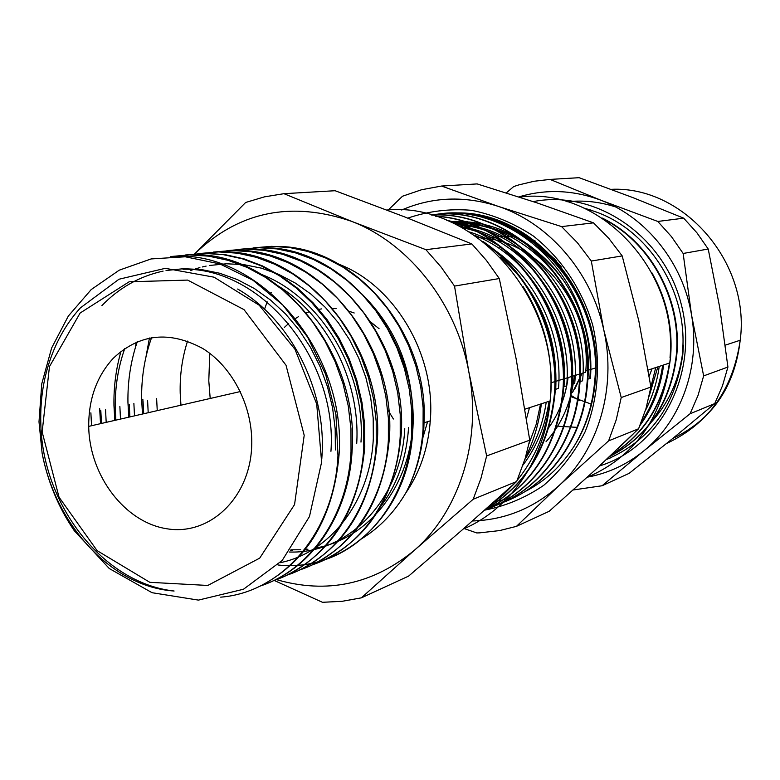<?xml version="1.0" encoding="UTF-8"?>
<svg xmlns="http://www.w3.org/2000/svg" width="780" height="780" viewBox="0 0 780 780"><rect width="100%" height="100%" fill="white"/><g stroke="black" fill="none" stroke-linecap="round" stroke-linejoin="round"><path stroke-width="1.17" d="M533.218 201.611C595.335 189.189 664.394 235.628 681.398 304.863C699.133 373.912 660.212 447.486 599.606 465.904M606.411 459.556C650.091 440.788 675.558 405.697 682.822 354.276L683.436 345.121C680.93 376.36 669.757 402.529 649.916 423.647M610.389 457.928L606.518 459.459M615.478 206.905C599.43 201.737 583.264 200.021 566.982 201.757M518.866 196.911C546.049 188.78 573.505 189.93 601.253 200.362L550.027 179.41L579.121 177.694L632.687 197.535L683.69 218.176L657.793 221.452L601.253 200.362C646.825 217.688 683.28 263.435 691.587 315.247L683.143 253.471L708.221 249.025L719.764 307.651L727.925 367.048L703.648 375.892L691.587 315.247C700.615 366.961 680.95 421.054 643.607 451.055L690.085 413.751L714.724 403.591L673.179 438.126L629.187 473.333L602.082 485.755L643.607 451.055C626.788 464.646 608.029 473.353 587.359 477.175M550.027 179.41L534.163 181.233L518.719 184.928L513.698 186.566L506.298 192.904M727.925 367.048L722.465 385.856L714.724 403.591M683.69 218.176L696.871 232.742L708.221 249.025M577.902 177.762L579.121 177.694M573.222 489.967L602.082 485.755M690.085 413.751L698.042 395.382L703.648 375.892M683.143 253.471L671.414 236.574L657.793 221.452M571.701 395.801L579.286 400.52M571.418 396.844L591.572 404.245M524.687 491.78C547.277 480.246 565.217 462.589 578.507 438.808C587.71 421.424 593.288 402.49 595.247 381.995C605.514 294.928 531.492 208.982 453.95 213.037C513.367 214.227 571.993 264.293 585.341 328.828C579.248 305.204 568.396 284.485 552.776 266.653C523.507 234.712 489.177 219.687 449.806 221.588M407.774 218.127C428.142 211.175 449.29 208.553 471.227 210.278C493.077 214.578 513.776 223.158 533.325 235.999C561.132 258.005 582.046 289.234 592.702 325.026C601.097 361.433 598.338 398.999 585.01 432.003C574.363 452.917 560.596 470.691 543.718 485.335C525.496 497.767 505.82 506.035 484.682 510.139M585.341 328.828C589.631 345.325 591.123 361.92 589.807 378.602L590.431 378.407M472.319 222.261L453.141 223.099L473.421 222.407M525.252 237.607C538.726 245.086 550.748 254.845 561.308 266.877M453.931 223.46L466.976 221.705M502.261 224.513L516.828 228.969M456.612 224.767C526.237 228.218 587.73 305.273 579.979 381.635L582.572 380.815C590.596 303.02 526.325 225.089 455.481 224.211L467.444 221.744M493.477 220.945L501.969 221.988M457.529 225.235L469.833 221.978M490.006 219.726L495.944 219.765M572.052 384.13L574.714 383.292C581.929 310.216 526.5 235.433 459.966 226.493L472.807 222.329M489.187 219.453L493.896 219.092M462.647 227.955L476.219 222.826M489.733 219.638L493.73 219.034M472.719 226.19L479.768 223.451M491.224 220.145L494.783 219.375M461.009 213.515L462.316 213.203M464.841 213.944L466.43 213.496M450.967 222.105L452.224 221.452M468.829 214.519L470.613 213.934M454.594 223.782L459.02 221.335M472.777 215.212L474.708 214.51M580.934 312.926C588.929 334.259 592.098 356.09 590.441 378.407M522.337 235.609L539.448 246.178L555.058 259.438M454.058 223.528L466.83 221.695M501.296 224.084L515.112 228.043M455.637 224.289L467.659 221.764M493.009 220.779L501.179 221.676M457.704 225.322L469.999 221.998M489.898 219.697L495.729 219.697M460.171 226.6L473.099 222.368M489.148 219.443L493.789 219.053L489.85 219.677M462.862 228.072L476.512 222.875M649.155 396.23L657.862 366.873M655.736 367.565L650.89 387.017M682.334 353.701C689.023 291.895 647.751 227.448 591.357 210.415L585 208.553M609.707 456.476C648.082 436.41 670.264 402.811 676.24 355.651C681.856 301.226 651.28 243.594 604.364 219.511M611.666 454.623C643.802 434.47 663.058 403.952 669.435 363.061M670.03 357.64C671.97 335.478 668.899 313.843 660.835 292.744M489.996 217.903L487.812 219.014M620.324 446.413L630.454 436.683M640.546 424.183C652.606 406.848 660.143 387.163 663.146 365.137M465.036 213.379L463.534 213.788M494.315 501.579L502.417 500.263M591.874 210.376L584.152 208.162M609.629 456.544C648.336 436.576 670.702 402.899 676.738 355.495C682.481 299.978 650.51 241.312 602.15 218.039M611.344 454.925C645.548 433.719 665.291 401.232 670.547 357.484C672.984 327.512 666.764 299.286 651.895 272.785M618.384 448.266L633.067 434.158M640.068 425.353C652.714 407.745 660.582 387.621 663.643 364.972M441.529 186.04L477.155 183.914L537.108 202.907L593.502 222.846L561.61 226.609L497.971 206.281L441.529 186.04L421.6 189.735L402.5 196.228L388.264 209.957M463.895 528.46L476.755 532.945L479.632 532.857L499.658 530.575L516.457 526.354L559.309 485.335L608.605 440.875L638.606 428.756L595.637 469.57L549.159 511.309L516.457 526.354M638.83 320.931L650.9 387.055L621.221 397.537L603.788 329.969L591.308 261.046L622.196 255.908L638.83 320.931M650.9 387.055L646.035 408.447L638.606 428.756M593.502 222.846L608.8 238.358L622.196 255.908M591.308 261.046L577.434 242.765L561.61 226.609M608.605 440.875L616.239 419.776L621.221 397.537M401.671 210.005C432.422 196.784 464.529 195.546 497.971 206.281C548.74 222.914 591.533 272.132 603.788 329.969C616.843 387.65 598.465 449.68 559.309 485.335C534.047 508.102 505.079 519.977 472.417 520.972M587.155 477.35C634.228 456.953 661.762 418.821 669.757 362.963C681.496 272.951 600.073 186.001 519.451 197.106M645.401 410.563C652.421 396.883 657.033 382.171 659.227 366.424M558.782 426.299L577.327 427.362M649.204 376.077L652.07 368.774M487.13 217.113L484.965 218.147M641.55 421.648C652.665 404.898 659.695 386.11 662.639 365.303M546 441.782C562.136 423.657 571.574 401.622 574.294 375.687M582.065 373.318L572.549 392.418M574.724 389.132L582.192 373.279M499.6 221.072L494.851 221.461M481.299 223.762L473.294 226.005M535.226 241L526.744 238.68M516.36 236.915L500.926 236.428L485.764 238.456M578.214 439.003L579.14 437.609M499.346 220.974L483.356 217.688M361.579 538.814C379.753 527.631 394.641 512.099 406.224 492.2C416.179 472.943 422.048 451.786 423.823 428.707L424.3 414.94C424.769 327.951 352.57 246.47 277.768 246.451M290.94 549.803L300.671 549.783M304.668 549.52L307.973 549.198M314.818 548.184C366.444 539.77 408.915 488.806 412.61 426.29C414.658 372.304 396.893 327.405 359.336 291.593M80.116 313.034L49.462 366.6L42.149 431.944L59.026 497.172L97.09 550.621L149.838 582.319L207.792 585.458L259.711 558.129L294.557 504.572L304.2 435.337L286.026 365.255L244.013 309.631L187.658 280.088L129.129 281.794L80.116 313.034M74.129 530.507C58.334 507.224 47.668 481.474 42.13 453.258C55.907 525.856 112.3 586.989 174.106 591.016C103.048 583.187 42.471 505.021 40.823 423.803C39.936 395.665 44.947 369.544 55.858 345.452C62.283 331.344 70.463 318.825 80.389 307.895L118.979 279.23L165.321 268.33L214.051 277.183L259.223 305.233L295.006 349.323L316.7 403.991L321.613 462.15L309.475 516.516L282.175 560.489L243.477 589.241L198.422 600.112L152.041 592.702L109.268 568.523L74.119 530.507M494.471 501.433L504.494 499.688M573.427 447.359C585.4 427.957 592.449 406.214 594.594 382.132C605.475 287.108 515.346 197.008 432.13 215.192M488.758 506.522C540.325 495.641 582.319 445.399 586.872 384.618C597.188 292.305 513.152 202.858 431.145 214.919M486.466 508.56C535.616 495.193 574.606 445.945 578.955 387.153C588.695 298.155 511.719 210.132 431.74 215.085M484.838 510.003C531.112 494.149 566.69 446.14 570.931 389.747C579.784 305.497 512.138 220.126 435.854 216.323M484.38 510.412C529.795 488.582 555.906 449.241 562.702 392.389C570.317 316.154 516.575 236.652 448.081 220.847M486.184 508.804C525.837 485.014 548.554 447.106 554.317 395.08C559.318 338.598 532.525 278.128 488.231 245.749M584.825 424.573L586.482 420.995M556.676 261.281C546.731 251.15 535.694 242.873 523.575 236.447M474.094 222.505L453.414 223.226M454.019 223.509C526.841 219.541 596.193 298.837 587.72 379.187L590.275 378.388C591.864 357.591 589.192 337.145 582.25 317.05M564.038 281.161C534.836 241.78 498.03 222.495 453.609 223.314M474.503 235.268C530.108 256.659 569.78 323.378 563.979 386.675L566.69 385.817C572.929 319.498 528.674 250.088 469.472 231.982M500.594 257.419C539.692 291.993 558.071 335.936 555.74 389.269L558.509 388.391C563.248 333.274 534.573 274.579 489.362 246.724M523.117 464.929C536.767 446.696 545.405 425.49 549.032 401.29M528.976 443.771L536.123 424.534L540.53 404.069M591.883 402.928L595.091 381.907C604.393 297.95 534.437 213.642 458.094 213.554M489.002 506.308C540.676 495.407 582.913 445.409 587.408 384.404C597.841 291.915 513.347 202.615 431.291 214.9M486.837 508.228C536.231 495.115 574.996 445.721 579.589 386.948C589.241 297.677 511.826 209.664 431.662 215.066M485.199 509.681C531.697 494.188 567.109 445.828 571.574 389.532C580.349 304.844 512.06 219.375 435.406 216.187M484.419 510.383C530.117 488.641 556.423 449.231 563.326 392.165C570.999 315.013 515.921 235.072 446.569 220.223M485.95 509.018C526.1 485.306 549.081 447.242 554.892 394.846C560.313 335.722 530.458 272.834 482.918 241.42M42.13 453.248L39 421.824L41.749 383.838L51.636 347.977L68.357 316.017L91.202 289.575L119.233 270.182L151.086 258.94L185.24 256.776L219.872 263.923L253.052 280.312L282.896 305.116L307.564 337.058L325.63 374.283L335.936 414.59L337.954 455.578C334.571 532.428 281.98 592.488 220.701 597.158M170.45 256.561L189.423 254.894L208.738 256.152L228.043 260.325L247.006 267.374L265.278 277.27L282.516 289.828L298.428 304.824L312.683 322.003L324.997 341.094L335.147 361.725L342.966 383.497L348.27 405.99L350.961 428.795L351.019 451.483C347.909 516.097 309.757 570.112 260.013 586.121M185.367 255.002L204.175 253.373L223.285 254.65L242.385 258.823L261.144 265.824L279.211 275.594L296.254 287.995L311.951 302.825L326.03 319.79L338.189 338.608L348.192 358.956L355.875 380.435L361.101 402.626L363.753 425.119L363.773 447.496C360.613 511.27 322.832 564.691 273.526 580.603M199.719 253.5L218.371 251.911L237.305 253.159L256.22 257.293L274.794 264.244L292.685 273.887L309.543 286.133L325.065 300.768L338.978 317.538L351.01 336.112L360.896 356.187L368.462 377.393L373.601 399.302L376.214 421.512L376.233 443.606C372.996 506.551 335.595 559.396 286.718 575.231M100.532 423.667L99.655 408.623M213.496 252.057L231.992 250.487L250.78 251.696L269.539 255.743L287.947 262.606L305.672 272.142L322.394 284.212L337.779 298.662L351.546 315.218L363.441 333.587L373.25 353.408L380.738 374.351L385.798 396.016L388.362 417.963L388.372 439.803C385.106 501.959 348.046 554.209 299.598 569.995M114.816 420.381L113.958 405.502C113.636 386.802 115.996 368.706 121.037 351.244M226.941 250.643L245.291 249.083L263.933 250.282L282.535 254.251L300.787 260.998L318.347 270.416L334.922 282.35L350.181 296.605L363.811 312.956L375.59 331.11L385.291 350.707L392.72 371.397L397.712 392.798L400.218 414.502L400.218 436.098C396.942 497.494 360.185 549.13 312.175 564.886M128.797 417.173L127.939 402.451C127.608 381.332 130.718 361.091 137.27 341.718M240.338 249.23L258.521 247.699L276.988 248.908L295.425 252.856L313.502 259.506L330.886 268.827L347.276 280.634L362.378 294.713L375.872 310.849L387.504 328.78L397.078 348.143L404.42 368.579L409.363 389.707L411.811 411.138L411.772 432.471C408.505 493.126 372.04 544.196 324.451 559.874M142.477 414.024L141.638 399.477C141.297 377.9 144.602 357.279 151.583 337.603M253.617 247.835L271.635 246.343L289.926 247.582L308.168 251.531L326.06 258.141L343.258 267.335L359.453 279.016L374.361 292.948L387.699 308.89L399.194 326.576L408.632 345.696L415.857 365.878L420.732 386.734L423.14 407.881L423.062 428.941C421.551 451.961 415.945 473.05 406.234 492.2M290.462 550.456L292.363 550.514M378.573 509.223C396.435 486.73 406.429 459.498 408.564 427.528M147.586 400.364L148.2 412.718M133.877 403.367L134.501 415.857M119.867 406.448L120.5 419.075M280.098 562.721C330.252 552.562 370.49 501.111 373.318 438.35L373.191 418.022L370.675 397.605L365.84 377.491L358.732 358.059L349.479 339.68L338.276 322.686L325.348 307.398L310.918 294.099L295.259 283.033L278.684 274.346L261.495 268.174L243.994 264.654L226.493 263.776L209.284 265.502M206.125 266.107L202.351 266.955M199.885 267.589L195.214 268.954M192.728 269.763L190.749 270.465M105.544 409.598L106.187 422.36M360.984 442.123C365.781 370.715 319.878 295.22 258.989 273.497M90.88 412.815L91.553 425.724M335.371 449.972L335.185 428.863L332.553 407.657L327.483 386.763L320.073 366.571L310.498 347.451L298.915 329.794L285.529 313.93L270.611 300.115L254.475 288.6L237.393 279.591L219.687 273.244L201.679 269.597L183.69 268.681L166.043 270.523M163.108 271.099C139.503 276.296 119.106 287.8 101.897 305.623M321.799 458.864L322.091 454.058C325.952 388.879 290.189 319.118 237.656 289.039M170.596 256.561C258.005 248.108 347.207 351.136 339.017 455.237C333.352 517.237 307.798 560.479 262.373 584.951M187.736 254.923C273.799 248.332 360.155 349.421 352.072 451.152C348.67 515.278 311.123 569.527 261.505 585.39M187.073 254.933L205.832 253.344L224.884 254.602L243.916 258.823L262.577 265.951L280.546 275.798L297.521 288.19L313.19 302.933L327.229 319.819L339.319 338.608L349.216 358.917L356.811 380.338L361.988 402.46L364.679 424.876L364.786 447.174C358.839 509.272 332.631 552.045 286.172 575.484M218.361 251.911C302.367 246.987 385.252 344.994 377.188 443.284C371.202 504.884 345.033 547.267 298.681 570.433M232.645 250.477C315.773 245.983 397.381 342.635 389.288 439.491C383.311 500.448 357.269 542.402 311.181 565.354M247.484 249.083C329.491 245.641 409.159 340.723 401.095 435.786C395.031 496.616 368.813 538.288 322.442 560.82M262.733 247.728C343.395 245.846 420.615 339.183 412.63 432.178C408.769 513.386 344.604 572.949 278.002 564.974M143.686 413.751L142.847 399.243M182.939 269.236C261.456 267.101 337.642 359.171 330.944 451.318M275.954 284.642C326.635 314.048 360.535 380.757 356.723 443.401M101.468 423.452L100.815 410.67M115.849 420.147L115.245 407.501C115.011 386.899 118.18 367.244 124.761 348.514M129.88 416.92L129.285 404.391M143.695 413.751L143.052 401.359M404.771 428.688C401.427 499.912 348.104 554.161 289.273 552.016M157.248 410.631L156.614 398.395M546.224 402.207C543.056 423.491 535.938 442.601 524.852 459.517M462.404 227.819C526.948 239.684 578.975 313.014 572.062 384.13M453.326 223.178L481.904 223.889M537.469 247.25C564.905 268.115 583.021 296.01 591.786 330.935M595.393 354.403L595.647 376.691M288.434 294.976L289.107 293.572M523.029 286.455C544.225 319.927 553.381 356.431 550.495 395.947M549.988 400.978C546.156 431.632 535.226 458.084 517.198 480.314M514.595 483.376L503.042 495.105L490.308 505.148M283.969 193.684L335.117 190.72L404.225 216.743L471.841 243.925L425.909 249.688L351.741 221.403L283.969 193.684L264.469 196.852L245.651 202.478L194.717 253.831M516.662 481.514L463.418 528.869L408.603 576.118L361.364 597.85L414.394 550.251L473.177 499.258L516.662 481.514L525.184 458.406L529.737 440.173L486.642 455.93L468.78 371.611L454.526 286.094L499.288 278.538L516.175 359.024L529.737 440.173M274.111 580.408L322.471 602.297L342.049 601.322L361.364 597.85M471.841 243.925L486.389 260.383L499.288 278.538M194.756 253.822C238.963 211.468 291.291 200.665 351.741 221.403C408.798 243.272 456.339 303.206 468.78 371.611C482.157 439.861 459.547 511.241 414.394 550.251C372.869 584.464 326.869 594.243 276.383 579.599M454.526 286.094L441.061 266.994L425.909 249.688M473.177 499.258L481.026 478.159L486.642 455.93M136.276 342.147L135.301 347.87M145.957 356.967L149.438 338.003M336.482 263.348C393.452 283.394 436 353.75 430.277 420.869C428.152 448.276 419.933 472.397 405.629 493.233M180.95 405.19L180.2 393.198C179.751 375.122 182.198 357.747 187.541 341.094M210.2 398.473L208.786 380.806L209.791 353.35M386.822 210.034C474.396 201.22 562.019 300.134 550.115 400.94C545.142 459.196 510.023 509.447 463.232 529.045M264.527 309.221L267.179 301.86M270.66 293.553L271.196 292.383M541.349 403.806C539.058 423.072 533.764 440.983 525.447 457.529M478.033 237.744C538.385 238.963 592.693 305.38 585.653 372.216L551.109 382.765M529.503 407.677L526.481 418.792M427.596 421.688L421.882 441.061M284.339 327.444L288.688 323.466M294.869 318.874L298.486 316.66M305.75 313.121L309.29 311.785M317.899 309.494L321.613 308.899M331.812 308.392L336.16 308.675M348.358 311.015L354.208 312.985M369.389 320.97L379.07 328.702M113.266 358.283C139.464 333.713 169.309 330.466 202.829 348.543C233.005 367.204 253.285 407.501 251.686 446.345C249.873 497.884 209.878 535.645 167.456 528.859C124.985 522.756 89.339 475.634 88.715 426.377C88.598 398.96 96.788 376.262 113.266 358.283M666.608 443.469C708.454 423.91 732.986 389.503 740.21 340.236C750.701 262.314 683.338 185.659 611.091 189.335M499.639 247.903L500.945 246.655M567.928 377.627C565.617 396.181 559.358 412.669 549.149 427.089C559.367 412.639 565.675 396.142 568.084 377.588M393.403 418.997L387.709 409.783M725.303 345.15L740.21 340.236C734.74 386.909 712.276 419.64 672.808 438.438M669.757 362.963L648.219 370.042M676.738 355.495L676.24 355.651M595.92 367.868L585.751 370.958M595.218 381.927L594.604 382.132M587.496 384.413L586.862 384.618M579.618 386.948L578.975 387.153M571.574 389.532L570.921 389.747M563.375 392.174L562.702 392.389M555.009 394.865L554.317 395.08M337.954 455.578L339.017 455.247M351.029 451.483L352.072 451.162M363.782 447.496L364.796 447.174M376.223 443.606L377.218 443.293M388.381 439.803L389.327 439.501M400.208 436.098L401.154 435.805M411.781 432.481L412.698 432.188M423.072 428.941L423.823 428.707M88.715 426.377L240.328 391.55M423.335 422.994L430.277 420.869M524.94 409.168L550.115 400.94"/></g></svg>
